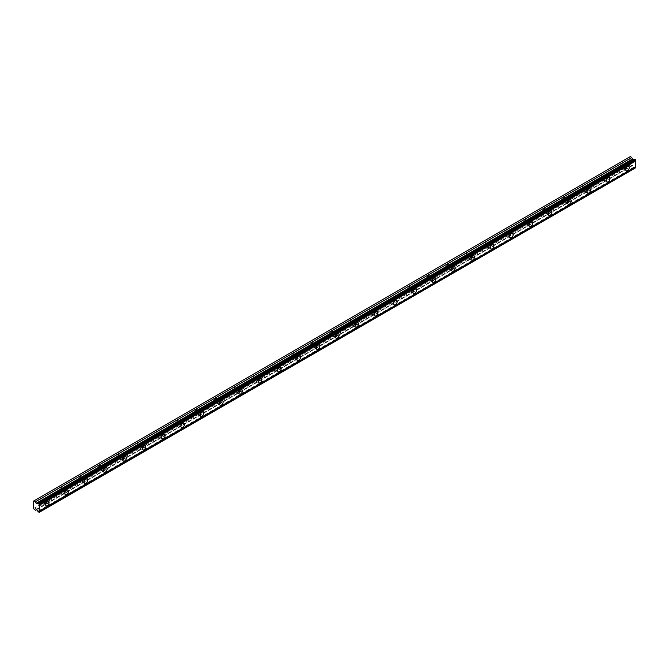 <?xml version="1.0" encoding="UTF-8"?>
<svg xmlns="http://www.w3.org/2000/svg" width="669" height="669" viewBox="0 0 669 669"><rect width="100%" height="100%" fill="white"/><g stroke="black" fill="none" stroke-linecap="round" stroke-linejoin="round"><path stroke-width="0.5" stroke-dasharray="3.35 2.51" d="M624.595 165.603A1.597 0.92 -60 0 1 625.39 165.527A1.597 0.92 -60 0 1 625.632 166.807A1.597 0.92 -60 0 1 624.595 168.212A1.597 0.92 -60 0 1 623.792 168.287A1.597 0.92 -60 0 1 623.55 167.016A1.597 0.92 -60 0 1 624.595 165.603M621.693 163.93A1.597 0.92 -60 0 1 622.488 163.855A1.597 0.92 -60 0 1 622.73 165.134A1.597 0.92 -60 0 1 621.693 166.539A1.597 0.92 -60 0 1 620.891 166.614A1.597 0.92 -60 0 1 620.648 165.335A1.597 0.92 -60 0 1 621.693 163.93M44.405 500.571A1.597 0.92 -60 0 1 45.208 500.496A1.597 0.92 -60 0 1 45.45 501.767A1.597 0.92 -60 0 1 44.405 503.18A1.597 0.92 -60 0 1 43.61 503.255A1.597 0.92 -60 0 1 43.368 501.976A1.597 0.92 -60 0 1 44.405 500.571M41.511 498.898A1.597 0.92 -60 0 1 42.306 498.815A1.597 0.92 -60 0 1 42.548 500.094A1.597 0.92 -60 0 1 41.511 501.499A1.597 0.92 -60 0 1 40.709 501.583A1.597 0.92 -60 0 1 40.466 500.303A1.597 0.92 -60 0 1 41.511 498.898M63.747 489.407A1.597 0.92 -60 0 1 64.55 489.323A1.597 0.92 -60 0 1 64.793 490.603A1.597 0.92 -60 0 1 63.747 492.008A1.597 0.92 -60 0 1 62.953 492.091A1.597 0.92 -60 0 1 62.702 490.812A1.597 0.92 -60 0 1 63.747 489.407M60.846 487.734A1.597 0.92 -60 0 1 61.648 487.651A1.597 0.92 -60 0 1 61.891 488.93A1.597 0.92 -60 0 1 60.846 490.335A1.597 0.92 -60 0 1 60.051 490.419A1.597 0.92 -60 0 1 59.809 489.139A1.597 0.92 -60 0 1 60.846 487.734M83.09 478.243A1.597 0.92 -60 0 1 83.884 478.159A1.597 0.92 -60 0 1 84.127 479.439A1.597 0.92 -60 0 1 83.09 480.844A1.597 0.92 -60 0 1 82.287 480.927A1.597 0.92 -60 0 1 82.044 479.648A1.597 0.92 -60 0 1 83.09 478.243M80.188 476.562A1.597 0.92 -60 0 1 80.982 476.487A1.597 0.92 -60 0 1 81.225 477.766A1.597 0.92 -60 0 1 80.188 479.171A1.597 0.92 -60 0 1 79.385 479.247A1.597 0.92 -60 0 1 79.143 477.967A1.597 0.92 -60 0 1 80.188 476.562M102.424 467.071A1.597 0.92 -60 0 1 103.227 466.995A1.597 0.92 -60 0 1 103.469 468.275A1.597 0.92 -60 0 1 102.424 469.68A1.597 0.92 -60 0 1 101.629 469.755A1.597 0.92 -60 0 1 101.387 468.484A1.597 0.92 -60 0 1 102.424 467.071M99.522 465.398A1.597 0.92 -60 0 1 100.325 465.323A1.597 0.92 -60 0 1 100.567 466.602A1.597 0.92 -60 0 1 99.522 468.007A1.597 0.92 -60 0 1 98.728 468.083A1.597 0.92 -60 0 1 98.485 466.803A1.597 0.92 -60 0 1 99.522 465.398M121.766 455.907A1.597 0.92 -60 0 1 122.561 455.832A1.597 0.92 -60 0 1 122.812 457.111A1.597 0.92 -60 0 1 121.766 458.516A1.597 0.92 -60 0 1 120.972 458.591A1.597 0.92 -60 0 1 120.721 457.312A1.597 0.92 -60 0 1 121.766 455.907M118.865 454.234A1.597 0.92 -60 0 1 119.667 454.159A1.597 0.92 -60 0 1 119.91 455.43A1.597 0.92 -60 0 1 118.865 456.843A1.597 0.92 -60 0 1 118.07 456.919A1.597 0.92 -60 0 1 117.819 455.639A1.597 0.92 -60 0 1 118.865 454.234M141.109 444.743A1.597 0.92 -60 0 1 141.903 444.668A1.597 0.92 -60 0 1 142.146 445.947A1.597 0.92 -60 0 1 141.109 447.352A1.597 0.92 -60 0 1 140.306 447.427A1.597 0.92 -60 0 1 140.064 446.148A1.597 0.92 -60 0 1 141.109 444.743M138.207 443.07A1.597 0.92 -60 0 1 139.001 442.987A1.597 0.92 -60 0 1 139.244 444.266A1.597 0.92 -60 0 1 138.207 445.671A1.597 0.92 -60 0 1 137.404 445.755A1.597 0.92 -60 0 1 137.162 444.475A1.597 0.92 -60 0 1 138.207 443.07M160.443 433.579A1.597 0.92 -60 0 1 161.246 433.495A1.597 0.92 -60 0 1 161.488 434.775A1.597 0.92 -60 0 1 160.443 436.18A1.597 0.92 -60 0 1 159.648 436.263A1.597 0.92 -60 0 1 159.406 434.984A1.597 0.92 -60 0 1 160.443 433.579M157.541 431.906A1.597 0.92 -60 0 1 158.344 431.823A1.597 0.92 -60 0 1 158.586 433.102A1.597 0.92 -60 0 1 157.541 434.507A1.597 0.92 -60 0 1 156.747 434.591A1.597 0.92 -60 0 1 156.504 433.311A1.597 0.92 -60 0 1 157.541 431.906M179.785 422.415A1.597 0.92 -60 0 1 180.58 422.331A1.597 0.92 -60 0 1 180.831 423.611A1.597 0.92 -60 0 1 179.785 425.016A1.597 0.92 -60 0 1 178.991 425.099A1.597 0.92 -60 0 1 178.74 423.82A1.597 0.92 -60 0 1 179.785 422.415M176.884 420.734A1.597 0.92 -60 0 1 177.678 420.659A1.597 0.92 -60 0 1 177.929 421.938A1.597 0.92 -60 0 1 176.884 423.343A1.597 0.92 -60 0 1 176.089 423.418A1.597 0.92 -60 0 1 175.838 422.147A1.597 0.92 -60 0 1 176.884 420.734M199.128 411.251A1.597 0.92 -60 0 1 199.922 411.167A1.597 0.92 -60 0 1 200.165 412.447A1.597 0.92 -60 0 1 199.128 413.852A1.597 0.92 -60 0 1 198.325 413.935A1.597 0.92 -60 0 1 198.083 412.656A1.597 0.92 -60 0 1 199.128 411.251M196.226 409.57A1.597 0.92 -60 0 1 197.02 409.495A1.597 0.92 -60 0 1 197.263 410.774A1.597 0.92 -60 0 1 196.226 412.179A1.597 0.92 -60 0 1 195.423 412.255A1.597 0.92 -60 0 1 195.181 410.975A1.597 0.92 -60 0 1 196.226 409.57M218.462 400.079A1.597 0.92 -60 0 1 219.265 400.003A1.597 0.92 -60 0 1 219.507 401.283A1.597 0.92 -60 0 1 218.462 402.688A1.597 0.92 -60 0 1 217.668 402.763A1.597 0.92 -60 0 1 217.425 401.484A1.597 0.92 -60 0 1 218.462 400.079M215.56 398.406A1.597 0.92 -60 0 1 216.363 398.331A1.597 0.92 -60 0 1 216.605 399.602A1.597 0.92 -60 0 1 215.56 401.015A1.597 0.92 -60 0 1 214.766 401.091A1.597 0.92 -60 0 1 214.523 399.811A1.597 0.92 -60 0 1 215.56 398.406M237.804 388.915A1.597 0.92 -60 0 1 238.599 388.84A1.597 0.92 -60 0 1 238.841 390.119A1.597 0.92 -60 0 1 237.804 391.524A1.597 0.92 -60 0 1 237.002 391.599A1.597 0.92 -60 0 1 236.759 390.32A1.597 0.92 -60 0 1 237.804 388.915M234.903 387.242A1.597 0.92 -60 0 1 235.697 387.159A1.597 0.92 -60 0 1 235.948 388.438A1.597 0.92 -60 0 1 234.903 389.843A1.597 0.92 -60 0 1 234.108 389.927A1.597 0.92 -60 0 1 233.857 388.647A1.597 0.92 -60 0 1 234.903 387.242M257.139 377.751A1.597 0.92 -60 0 1 257.941 377.676A1.597 0.92 -60 0 1 258.184 378.947A1.597 0.92 -60 0 1 257.139 380.36A1.597 0.92 -60 0 1 256.344 380.435A1.597 0.92 -60 0 1 256.102 379.156A1.597 0.92 -60 0 1 257.139 377.751M254.245 376.078A1.597 0.92 -60 0 1 255.04 375.995A1.597 0.92 -60 0 1 255.282 377.274A1.597 0.92 -60 0 1 254.245 378.679A1.597 0.92 -60 0 1 253.442 378.763A1.597 0.92 -60 0 1 253.2 377.483A1.597 0.92 -60 0 1 254.245 376.078M276.481 366.587A1.597 0.92 -60 0 1 277.275 366.503A1.597 0.92 -60 0 1 277.526 367.783A1.597 0.92 -60 0 1 276.481 369.188A1.597 0.92 -60 0 1 275.687 369.271A1.597 0.92 -60 0 1 275.436 367.992A1.597 0.92 -60 0 1 276.481 366.587M273.579 364.906A1.597 0.92 -60 0 1 274.382 364.831A1.597 0.92 -60 0 1 274.625 366.11A1.597 0.92 -60 0 1 273.579 367.515A1.597 0.92 -60 0 1 272.785 367.59A1.597 0.92 -60 0 1 272.542 366.319A1.597 0.92 -60 0 1 273.579 364.906M295.823 355.423A1.597 0.92 -60 0 1 296.618 355.339A1.597 0.92 -60 0 1 296.86 356.619A1.597 0.92 -60 0 1 295.823 358.024A1.597 0.92 -60 0 1 295.021 358.107A1.597 0.92 -60 0 1 294.778 356.828A1.597 0.92 -60 0 1 295.823 355.423M292.922 353.742A1.597 0.92 -60 0 1 293.716 353.667A1.597 0.92 -60 0 1 293.959 354.946A1.597 0.92 -60 0 1 292.922 356.351A1.597 0.92 -60 0 1 292.119 356.426A1.597 0.92 -60 0 1 291.876 355.147A1.597 0.92 -60 0 1 292.922 353.742M315.158 344.251A1.597 0.92 -60 0 1 315.96 344.175A1.597 0.92 -60 0 1 316.203 345.455A1.597 0.92 -60 0 1 315.158 346.86A1.597 0.92 -60 0 1 314.363 346.935A1.597 0.92 -60 0 1 314.121 345.664A1.597 0.92 -60 0 1 315.158 344.251M312.256 342.578A1.597 0.92 -60 0 1 313.059 342.503A1.597 0.92 -60 0 1 313.301 343.782A1.597 0.92 -60 0 1 312.256 345.187A1.597 0.92 -60 0 1 311.461 345.263A1.597 0.92 -60 0 1 311.219 343.983A1.597 0.92 -60 0 1 312.256 342.578M334.5 333.087A1.597 0.92 -60 0 1 335.294 333.011A1.597 0.92 -60 0 1 335.545 334.291A1.597 0.92 -60 0 1 334.5 335.696A1.597 0.92 -60 0 1 333.706 335.771A1.597 0.92 -60 0 1 333.455 334.492A1.597 0.92 -60 0 1 334.5 333.087M331.598 331.414A1.597 0.92 -60 0 1 332.393 331.331A1.597 0.92 -60 0 1 332.644 332.61A1.597 0.92 -60 0 1 331.598 334.015A1.597 0.92 -60 0 1 330.804 334.099A1.597 0.92 -60 0 1 330.553 332.819A1.597 0.92 -60 0 1 331.598 331.414M353.842 321.923A1.597 0.92 -60 0 1 354.637 321.848A1.597 0.92 -60 0 1 354.879 323.119A1.597 0.92 -60 0 1 353.842 324.532A1.597 0.92 -60 0 1 353.04 324.607A1.597 0.92 -60 0 1 352.797 323.328A1.597 0.92 -60 0 1 353.842 321.923M350.941 320.25A1.597 0.92 -60 0 1 351.735 320.167A1.597 0.92 -60 0 1 351.978 321.446A1.597 0.92 -60 0 1 350.941 322.851A1.597 0.92 -60 0 1 350.138 322.935A1.597 0.92 -60 0 1 349.895 321.655A1.597 0.92 -60 0 1 350.941 320.25M373.177 310.759A1.597 0.92 -60 0 1 373.979 310.675A1.597 0.92 -60 0 1 374.222 311.955A1.597 0.92 -60 0 1 373.177 313.36A1.597 0.92 -60 0 1 372.382 313.443A1.597 0.92 -60 0 1 372.14 312.164A1.597 0.92 -60 0 1 373.177 310.759M370.275 309.086A1.597 0.92 -60 0 1 371.078 309.003A1.597 0.92 -60 0 1 371.32 310.282A1.597 0.92 -60 0 1 370.275 311.687A1.597 0.92 -60 0 1 369.48 311.771A1.597 0.92 -60 0 1 369.238 310.491A1.597 0.92 -60 0 1 370.275 309.086M392.519 299.595A1.597 0.92 -60 0 1 393.313 299.511A1.597 0.92 -60 0 1 393.564 300.791A1.597 0.92 -60 0 1 392.519 302.196A1.597 0.92 -60 0 1 391.725 302.279A1.597 0.92 -60 0 1 391.474 301A1.597 0.92 -60 0 1 392.519 299.595M389.617 297.914A1.597 0.92 -60 0 1 390.412 297.839A1.597 0.92 -60 0 1 390.663 299.118A1.597 0.92 -60 0 1 389.617 300.523A1.597 0.92 -60 0 1 388.823 300.598A1.597 0.92 -60 0 1 388.572 299.319A1.597 0.92 -60 0 1 389.617 297.914M411.861 288.423A1.597 0.92 -60 0 1 412.656 288.347A1.597 0.92 -60 0 1 412.898 289.627A1.597 0.92 -60 0 1 411.861 291.032A1.597 0.92 -60 0 1 411.059 291.107A1.597 0.92 -60 0 1 410.816 289.836A1.597 0.92 -60 0 1 411.861 288.423M408.96 286.75A1.597 0.92 -60 0 1 409.754 286.675A1.597 0.92 -60 0 1 409.997 287.954A1.597 0.92 -60 0 1 408.96 289.359A1.597 0.92 -60 0 1 408.157 289.434A1.597 0.92 -60 0 1 407.914 288.155A1.597 0.92 -60 0 1 408.96 286.75M431.196 277.259A1.597 0.92 -60 0 1 431.998 277.183A1.597 0.92 -60 0 1 432.241 278.463A1.597 0.92 -60 0 1 431.196 279.868A1.597 0.92 -60 0 1 430.401 279.943A1.597 0.92 -60 0 1 430.159 278.664A1.597 0.92 -60 0 1 431.196 277.259M428.294 275.586A1.597 0.92 -60 0 1 429.097 275.511A1.597 0.92 -60 0 1 429.339 276.782A1.597 0.92 -60 0 1 428.294 278.195A1.597 0.92 -60 0 1 427.499 278.271A1.597 0.92 -60 0 1 427.257 276.991A1.597 0.92 -60 0 1 428.294 275.586M450.538 266.095A1.597 0.92 -60 0 1 451.332 266.019A1.597 0.92 -60 0 1 451.575 267.299A1.597 0.92 -60 0 1 450.538 268.704A1.597 0.92 -60 0 1 449.735 268.779A1.597 0.92 -60 0 1 449.493 267.5A1.597 0.92 -60 0 1 450.538 266.095M447.636 264.422A1.597 0.92 -60 0 1 448.431 264.339A1.597 0.92 -60 0 1 448.682 265.618A1.597 0.92 -60 0 1 447.636 267.023A1.597 0.92 -60 0 1 446.842 267.107A1.597 0.92 -60 0 1 446.591 265.827A1.597 0.92 -60 0 1 447.636 264.422M469.872 254.931A1.597 0.92 -60 0 1 470.675 254.847A1.597 0.92 -60 0 1 470.917 256.127A1.597 0.92 -60 0 1 469.872 257.532A1.597 0.92 -60 0 1 469.078 257.615A1.597 0.92 -60 0 1 468.835 256.336A1.597 0.92 -60 0 1 469.872 254.931M466.979 253.258A1.597 0.92 -60 0 1 467.773 253.175A1.597 0.92 -60 0 1 468.016 254.454A1.597 0.92 -60 0 1 466.979 255.859A1.597 0.92 -60 0 1 466.176 255.943A1.597 0.92 -60 0 1 465.933 254.663A1.597 0.92 -60 0 1 466.979 253.258M489.215 243.767A1.597 0.92 -60 0 1 490.009 243.683A1.597 0.92 -60 0 1 490.26 244.963A1.597 0.92 -60 0 1 489.215 246.368A1.597 0.92 -60 0 1 488.42 246.451A1.597 0.92 -60 0 1 488.169 245.172A1.597 0.92 -60 0 1 489.215 243.767M486.313 242.086A1.597 0.92 -60 0 1 487.116 242.011A1.597 0.92 -60 0 1 487.358 243.29A1.597 0.92 -60 0 1 486.313 244.695A1.597 0.92 -60 0 1 485.518 244.77A1.597 0.92 -60 0 1 485.276 243.499A1.597 0.92 -60 0 1 486.313 242.086M508.557 232.603A1.597 0.92 -60 0 1 509.352 232.519A1.597 0.92 -60 0 1 509.594 233.799A1.597 0.92 -60 0 1 508.557 235.204A1.597 0.92 -60 0 1 507.754 235.287A1.597 0.92 -60 0 1 507.512 234.008A1.597 0.92 -60 0 1 508.557 232.603M505.655 230.922A1.597 0.92 -60 0 1 506.45 230.847A1.597 0.92 -60 0 1 506.692 232.126A1.597 0.92 -60 0 1 505.655 233.531A1.597 0.92 -60 0 1 504.852 233.606A1.597 0.92 -60 0 1 504.61 232.327A1.597 0.92 -60 0 1 505.655 230.922M527.891 221.431A1.597 0.92 -60 0 1 528.694 221.355A1.597 0.92 -60 0 1 528.936 222.635A1.597 0.92 -60 0 1 527.891 224.04A1.597 0.92 -60 0 1 527.097 224.115A1.597 0.92 -60 0 1 526.854 222.836A1.597 0.92 -60 0 1 527.891 221.431M524.989 219.758A1.597 0.92 -60 0 1 525.792 219.683A1.597 0.92 -60 0 1 526.035 220.954A1.597 0.92 -60 0 1 524.989 222.367A1.597 0.92 -60 0 1 524.195 222.443A1.597 0.92 -60 0 1 523.952 221.163A1.597 0.92 -60 0 1 524.989 219.758M547.234 210.267A1.597 0.92 -60 0 1 548.028 210.191A1.597 0.92 -60 0 1 548.279 211.471A1.597 0.92 -60 0 1 547.234 212.876A1.597 0.92 -60 0 1 546.439 212.951A1.597 0.92 -60 0 1 546.188 211.672A1.597 0.92 -60 0 1 547.234 210.267M544.332 208.594A1.597 0.92 -60 0 1 545.126 208.511A1.597 0.92 -60 0 1 545.377 209.79A1.597 0.92 -60 0 1 544.332 211.195A1.597 0.92 -60 0 1 543.537 211.279A1.597 0.92 -60 0 1 543.287 209.999A1.597 0.92 -60 0 1 544.332 208.594M566.576 199.103A1.597 0.92 -60 0 1 567.371 199.028A1.597 0.92 -60 0 1 567.613 200.299A1.597 0.92 -60 0 1 566.576 201.712A1.597 0.92 -60 0 1 565.773 201.787A1.597 0.92 -60 0 1 565.531 200.508A1.597 0.92 -60 0 1 566.576 199.103M563.674 197.43A1.597 0.92 -60 0 1 564.469 197.347A1.597 0.92 -60 0 1 564.711 198.626A1.597 0.92 -60 0 1 563.674 200.031A1.597 0.92 -60 0 1 562.872 200.115A1.597 0.92 -60 0 1 562.629 198.835A1.597 0.92 -60 0 1 563.674 197.43M585.91 187.939A1.597 0.92 -60 0 1 586.713 187.855A1.597 0.92 -60 0 1 586.956 189.135A1.597 0.92 -60 0 1 585.91 190.54A1.597 0.92 -60 0 1 585.116 190.623A1.597 0.92 -60 0 1 584.873 189.344A1.597 0.92 -60 0 1 585.91 187.939M583.008 186.258A1.597 0.92 -60 0 1 583.811 186.183A1.597 0.92 -60 0 1 584.054 187.462A1.597 0.92 -60 0 1 583.008 188.867A1.597 0.92 -60 0 1 582.214 188.942A1.597 0.92 -60 0 1 581.971 187.671A1.597 0.92 -60 0 1 583.008 186.258M605.253 176.775A1.597 0.92 -60 0 1 606.047 176.691A1.597 0.92 -60 0 1 606.298 177.971A1.597 0.92 -60 0 1 605.253 179.376A1.597 0.92 -60 0 1 604.45 179.459A1.597 0.92 -60 0 1 604.207 178.18A1.597 0.92 -60 0 1 605.253 176.775M602.351 175.094A1.597 0.92 -60 0 1 603.145 175.019A1.597 0.92 -60 0 1 603.396 176.298A1.597 0.92 -60 0 1 602.351 177.703A1.597 0.92 -60 0 1 601.556 177.778A1.597 0.92 -60 0 1 601.306 176.499A1.597 0.92 -60 0 1 602.351 175.094M624.595 168.956A2.509 1.447 120 0 0 626.226 166.748A2.509 1.447 120 0 0 625.841 164.741A2.509 1.447 120 0 0 624.595 164.858A2.509 1.447 120 0 0 622.956 167.074A2.509 1.447 120 0 0 623.341 169.081A2.509 1.447 120 0 0 624.595 168.956M44.405 503.924A2.509 1.447 120 0 0 46.044 501.708A2.509 1.447 120 0 0 45.659 499.701A2.509 1.447 120 0 0 44.405 499.827A2.509 1.447 120 0 0 42.774 502.034A2.509 1.447 120 0 0 43.159 504.041A2.509 1.447 120 0 0 44.405 503.924M63.747 492.752A2.509 1.447 120 0 0 65.386 490.544A2.509 1.447 120 0 0 65.002 488.537A2.509 1.447 120 0 0 63.747 488.663A2.509 1.447 120 0 0 62.108 490.87A2.509 1.447 120 0 0 62.493 492.877A2.509 1.447 120 0 0 63.747 492.752M83.09 481.588A2.509 1.447 120 0 0 84.729 479.38A2.509 1.447 120 0 0 84.344 477.373A2.509 1.447 120 0 0 83.09 477.499A2.509 1.447 120 0 0 81.451 479.706A2.509 1.447 120 0 0 81.835 481.713A2.509 1.447 120 0 0 83.09 481.588M102.424 470.424A2.509 1.447 120 0 0 104.063 468.216A2.509 1.447 120 0 0 103.678 466.209A2.509 1.447 120 0 0 102.424 466.326A2.509 1.447 120 0 0 100.793 468.543A2.509 1.447 120 0 0 101.17 470.55A2.509 1.447 120 0 0 102.424 470.424M121.766 459.26A2.509 1.447 120 0 0 123.405 457.052A2.509 1.447 120 0 0 123.021 455.037A2.509 1.447 120 0 0 121.766 455.163A2.509 1.447 120 0 0 120.127 457.37A2.509 1.447 120 0 0 120.512 459.386A2.509 1.447 120 0 0 121.766 459.26M141.109 448.096A2.509 1.447 120 0 0 142.748 445.88A2.509 1.447 120 0 0 142.363 443.873A2.509 1.447 120 0 0 141.109 443.999A2.509 1.447 120 0 0 139.47 446.206A2.509 1.447 120 0 0 139.854 448.213A2.509 1.447 120 0 0 141.109 448.096M160.443 436.924A2.509 1.447 120 0 0 162.082 434.716A2.509 1.447 120 0 0 161.697 432.709A2.509 1.447 120 0 0 160.443 432.835A2.509 1.447 120 0 0 158.804 435.042A2.509 1.447 120 0 0 159.189 437.049A2.509 1.447 120 0 0 160.443 436.924M179.785 425.76A2.509 1.447 120 0 0 181.424 423.552A2.509 1.447 120 0 0 181.04 421.545A2.509 1.447 120 0 0 179.785 421.671A2.509 1.447 120 0 0 178.146 423.878A2.509 1.447 120 0 0 178.531 425.885A2.509 1.447 120 0 0 179.785 425.76M199.128 414.596A2.509 1.447 120 0 0 200.759 412.388A2.509 1.447 120 0 0 200.374 410.381A2.509 1.447 120 0 0 199.128 410.507A2.509 1.447 120 0 0 197.489 412.714A2.509 1.447 120 0 0 197.873 414.721A2.509 1.447 120 0 0 199.128 414.596M218.462 403.432A2.509 1.447 120 0 0 220.101 401.224A2.509 1.447 120 0 0 219.716 399.209A2.509 1.447 120 0 0 218.462 399.334A2.509 1.447 120 0 0 216.823 401.551A2.509 1.447 120 0 0 217.208 403.558A2.509 1.447 120 0 0 218.462 403.432M237.804 392.268A2.509 1.447 120 0 0 239.443 390.06A2.509 1.447 120 0 0 239.059 388.045A2.509 1.447 120 0 0 237.804 388.171A2.509 1.447 120 0 0 236.165 390.378A2.509 1.447 120 0 0 236.55 392.394A2.509 1.447 120 0 0 237.804 392.268M257.139 381.104A2.509 1.447 120 0 0 258.778 378.888A2.509 1.447 120 0 0 258.393 376.881A2.509 1.447 120 0 0 257.139 377.007A2.509 1.447 120 0 0 255.508 379.214A2.509 1.447 120 0 0 255.893 381.221A2.509 1.447 120 0 0 257.139 381.104M276.481 369.932A2.509 1.447 120 0 0 278.12 367.724A2.509 1.447 120 0 0 277.735 365.717A2.509 1.447 120 0 0 276.481 365.843A2.509 1.447 120 0 0 274.842 368.05A2.509 1.447 120 0 0 275.227 370.057A2.509 1.447 120 0 0 276.481 369.932M295.823 358.768A2.509 1.447 120 0 0 297.462 356.56A2.509 1.447 120 0 0 297.078 354.553A2.509 1.447 120 0 0 295.823 354.679A2.509 1.447 120 0 0 294.184 356.886A2.509 1.447 120 0 0 294.569 358.893A2.509 1.447 120 0 0 295.823 358.768M315.158 347.604A2.509 1.447 120 0 0 316.797 345.396A2.509 1.447 120 0 0 316.412 343.389A2.509 1.447 120 0 0 315.158 343.506A2.509 1.447 120 0 0 313.527 345.722A2.509 1.447 120 0 0 313.903 347.729A2.509 1.447 120 0 0 315.158 347.604M334.5 336.44A2.509 1.447 120 0 0 336.139 334.232A2.509 1.447 120 0 0 335.754 332.217A2.509 1.447 120 0 0 334.5 332.342A2.509 1.447 120 0 0 332.861 334.55A2.509 1.447 120 0 0 333.246 336.566A2.509 1.447 120 0 0 334.5 336.44M353.842 325.276A2.509 1.447 120 0 0 355.473 323.06A2.509 1.447 120 0 0 355.097 321.053A2.509 1.447 120 0 0 353.842 321.179A2.509 1.447 120 0 0 352.203 323.386A2.509 1.447 120 0 0 352.588 325.393A2.509 1.447 120 0 0 353.842 325.276M373.177 314.104A2.509 1.447 120 0 0 374.816 311.896A2.509 1.447 120 0 0 374.431 309.889A2.509 1.447 120 0 0 373.177 310.015A2.509 1.447 120 0 0 371.538 312.222A2.509 1.447 120 0 0 371.922 314.229A2.509 1.447 120 0 0 373.177 314.104M392.519 302.94A2.509 1.447 120 0 0 394.158 300.732A2.509 1.447 120 0 0 393.773 298.725A2.509 1.447 120 0 0 392.519 298.851A2.509 1.447 120 0 0 390.88 301.058A2.509 1.447 120 0 0 391.265 303.065A2.509 1.447 120 0 0 392.519 302.94M411.861 291.776A2.509 1.447 120 0 0 413.492 289.568A2.509 1.447 120 0 0 413.108 287.561A2.509 1.447 120 0 0 411.861 287.678A2.509 1.447 120 0 0 410.222 289.894A2.509 1.447 120 0 0 410.607 291.901A2.509 1.447 120 0 0 411.861 291.776M431.196 280.612A2.509 1.447 120 0 0 432.835 278.404A2.509 1.447 120 0 0 432.45 276.389A2.509 1.447 120 0 0 431.196 276.514A2.509 1.447 120 0 0 429.557 278.722A2.509 1.447 120 0 0 429.941 280.737A2.509 1.447 120 0 0 431.196 280.612M450.538 269.448A2.509 1.447 120 0 0 452.177 267.232A2.509 1.447 120 0 0 451.792 265.225A2.509 1.447 120 0 0 450.538 265.35A2.509 1.447 120 0 0 448.899 267.558A2.509 1.447 120 0 0 449.284 269.565A2.509 1.447 120 0 0 450.538 269.448M469.872 258.276A2.509 1.447 120 0 0 471.511 256.068A2.509 1.447 120 0 0 471.127 254.061A2.509 1.447 120 0 0 469.872 254.187A2.509 1.447 120 0 0 468.241 256.394A2.509 1.447 120 0 0 468.626 258.401A2.509 1.447 120 0 0 469.872 258.276M489.215 247.112A2.509 1.447 120 0 0 490.854 244.904A2.509 1.447 120 0 0 490.469 242.897A2.509 1.447 120 0 0 489.215 243.023A2.509 1.447 120 0 0 487.576 245.23A2.509 1.447 120 0 0 487.96 247.237A2.509 1.447 120 0 0 489.215 247.112M508.557 235.948A2.509 1.447 120 0 0 510.196 233.74A2.509 1.447 120 0 0 509.811 231.733A2.509 1.447 120 0 0 508.557 231.859A2.509 1.447 120 0 0 506.918 234.066A2.509 1.447 120 0 0 507.303 236.073A2.509 1.447 120 0 0 508.557 235.948M527.891 224.784A2.509 1.447 120 0 0 529.53 222.576A2.509 1.447 120 0 0 529.146 220.561A2.509 1.447 120 0 0 527.891 220.686A2.509 1.447 120 0 0 526.252 222.902A2.509 1.447 120 0 0 526.637 224.909A2.509 1.447 120 0 0 527.891 224.784M547.234 213.62A2.509 1.447 120 0 0 548.873 211.412A2.509 1.447 120 0 0 548.488 209.397A2.509 1.447 120 0 0 547.234 209.522A2.509 1.447 120 0 0 545.595 211.73A2.509 1.447 120 0 0 545.979 213.746A2.509 1.447 120 0 0 547.234 213.62M566.576 202.456A2.509 1.447 120 0 0 568.207 200.24A2.509 1.447 120 0 0 567.83 198.233A2.509 1.447 120 0 0 566.576 198.358A2.509 1.447 120 0 0 564.937 200.566A2.509 1.447 120 0 0 565.322 202.573A2.509 1.447 120 0 0 566.576 202.456M585.91 191.284A2.509 1.447 120 0 0 587.549 189.076A2.509 1.447 120 0 0 587.165 187.069A2.509 1.447 120 0 0 585.91 187.195A2.509 1.447 120 0 0 584.271 189.402A2.509 1.447 120 0 0 584.656 191.409A2.509 1.447 120 0 0 585.91 191.284M605.253 180.12A2.509 1.447 120 0 0 606.892 177.912A2.509 1.447 120 0 0 606.507 175.905A2.509 1.447 120 0 0 605.253 176.031A2.509 1.447 120 0 0 603.614 178.238A2.509 1.447 120 0 0 603.998 180.245A2.509 1.447 120 0 0 605.253 180.12M33.45 508.532L629.746 164.265L629.746 156.897L33.45 501.165M635.55 168.053L634.822 167.794L38.526 512.061M629.746 164.265L631.779 166.029L632.815 165.302L634.153 166.966A0.937 0.544 60 0 1 634.822 167.794M630.265 156.596L629.746 156.897M33.968 509.427L630.265 165.159M39.111 512.404L635.408 168.128M634.153 166.966L37.857 511.233M631.779 166.029L36.594 509.661M632.815 165.302L36.519 509.569M36.193 509.385L632.372 165.176M622.488 163.855L625.39 165.527M42.306 498.815L45.208 500.496M61.648 487.651L64.55 489.323M80.982 476.487L83.884 478.159M100.325 465.323L103.227 466.995M119.667 454.159L122.561 455.832M139.001 442.987L141.903 444.668M158.344 431.823L161.246 433.495M177.678 420.659L180.58 422.331M197.02 409.495L199.922 411.167M216.363 398.331L219.265 400.003M235.697 387.159L238.599 388.84M255.04 375.995L257.941 377.676M274.382 364.831L277.275 366.503M293.716 353.667L296.618 355.339M313.059 342.503L315.96 344.175M332.393 331.331L335.294 333.011M351.735 320.167L354.637 321.848M371.078 309.003L373.979 310.675M390.412 297.839L393.313 299.511M409.754 286.675L412.656 288.347M429.097 275.511L431.998 277.183M448.431 264.339L451.332 266.019M467.773 253.175L470.675 254.847M487.116 242.011L490.009 243.683M506.45 230.847L509.352 232.519M525.792 219.683L528.694 221.355M545.126 208.511L548.028 210.191M564.469 197.347L567.371 199.028M583.811 186.183L586.713 187.855M603.145 175.019L606.047 176.691M634.689 159.373L38.392 503.64M625.841 164.741L628.743 166.414M45.659 499.701L48.561 501.374M65.002 488.537L67.904 490.21M84.344 477.373L87.246 479.046M103.678 466.209L106.58 467.882M123.021 455.037L125.923 456.718M142.363 443.873L145.257 445.546M161.697 432.709L164.599 434.382M181.04 421.545L183.942 423.218M200.374 410.381L203.276 412.054M219.716 399.209L222.618 400.89M239.059 388.045L241.961 389.726M258.393 376.881L261.295 378.554M277.735 365.717L280.637 367.39M297.078 354.553L299.98 356.226M316.412 343.389L319.314 345.062M335.754 332.217L338.656 333.898M355.097 321.053L357.99 322.726M374.431 309.889L377.333 311.562M393.773 298.725L396.675 300.398M413.108 287.561L416.009 289.234M432.45 276.389L435.352 278.07M451.792 265.225L454.694 266.906M471.127 254.061L474.028 255.734M490.469 242.897L493.371 244.57M509.811 231.733L512.705 233.406M529.146 220.561L532.047 222.242M548.488 209.397L551.39 211.078M567.83 198.233L570.724 199.906M587.165 187.069L590.066 188.742M606.507 175.905L609.409 177.578M620.891 166.614L623.792 168.287M40.709 501.583L43.61 503.255M60.051 490.419L62.953 492.091M79.385 479.247L82.287 480.927M98.728 468.083L101.629 469.755M118.07 456.919L120.972 458.591M137.404 445.755L140.306 447.427M156.747 434.591L159.648 436.263M176.089 423.418L178.991 425.099M195.423 412.255L198.325 413.935M214.766 401.091L217.668 402.763M234.108 389.927L237.002 391.599M253.442 378.763L256.344 380.435M272.785 367.59L275.687 369.271M292.119 356.426L295.021 358.107M311.461 345.263L314.363 346.935M330.804 334.099L333.706 335.771M350.138 322.935L353.04 324.607M369.48 311.771L372.382 313.443M388.823 300.598L391.725 302.279M408.157 289.434L411.059 291.107M427.499 278.271L430.401 279.943M446.842 267.107L449.735 268.779M466.176 255.943L469.078 257.615M485.518 244.77L488.42 246.451M504.852 233.606L507.754 235.287M524.195 222.443L527.097 224.115M543.537 211.279L546.439 212.951M562.872 200.115L565.773 201.787M582.214 188.942L585.116 190.623M601.556 177.778L604.45 179.459M623.341 169.081L626.243 170.754M43.159 504.041L46.052 505.722M62.493 492.877L65.395 494.558M81.835 481.713L84.737 483.386M101.17 470.55L104.071 472.222M120.512 459.386L123.414 461.058M139.854 448.213L142.756 449.894M159.189 437.049L162.09 438.73M178.531 425.885L181.433 427.558M197.873 414.721L200.775 416.394M217.208 403.558L220.109 405.23M236.55 392.394L239.452 394.066M255.893 381.221L258.786 382.902M275.227 370.057L278.128 371.73M294.569 358.893L297.471 360.566M313.903 347.729L316.805 349.402M333.246 336.566L336.147 338.238M352.588 325.393L355.49 327.074M371.922 314.229L374.824 315.91M391.265 303.065L394.166 304.738M410.607 291.901L413.509 293.574M429.941 280.737L432.843 282.41M449.284 269.565L452.185 271.246M468.626 258.401L471.52 260.082M487.96 247.237L490.862 248.91M507.303 236.073L510.204 237.746M526.637 224.909L529.539 226.582M545.979 213.746L548.881 215.418M565.322 202.573L568.224 204.254M584.656 191.409L587.558 193.082M603.998 180.245L606.9 181.918M632.422 165.134L36.126 509.402"/><path stroke-width="1" d="M38.526 503.498L634.822 159.23L635.55 160.025A0.937 0.544 60 0 0 635.55 161.053L39.254 505.329A0.937 0.544 60 0 1 39.254 504.292L38.526 503.498A0.937 0.544 60 0 1 37.857 503.556L36.352 503.632L35.474 501.742L33.968 500.872L33.45 501.165L33.45 508.532L35.474 510.305L36.519 509.569L37.857 511.233A0.937 0.544 60 0 1 38.526 512.061L39.254 512.103A0.937 0.544 60 0 1 39.254 511.074L39.254 505.329M634.496 159.414A0.937 0.544 60 0 1 634.153 159.289L632.657 159.364L631.779 157.474L630.265 156.596L33.968 500.872M627.489 170.628A2.509 1.447 120 0 0 629.128 168.421A2.509 1.447 120 0 0 628.743 166.414A2.509 1.447 120 0 0 627.489 166.539A2.509 1.447 120 0 0 625.858 168.747A2.509 1.447 120 0 0 626.243 170.754A2.509 1.447 120 0 0 627.489 170.628M47.307 505.597A2.509 1.447 120 0 0 48.946 503.389A2.509 1.447 120 0 0 48.561 501.374A2.509 1.447 120 0 0 47.307 501.499A2.509 1.447 120 0 0 45.676 503.707A2.509 1.447 120 0 0 46.052 505.722A2.509 1.447 120 0 0 47.307 505.597M66.649 494.433A2.509 1.447 120 0 0 68.288 492.217A2.509 1.447 120 0 0 67.904 490.21A2.509 1.447 120 0 0 66.649 490.335A2.509 1.447 120 0 0 65.01 492.543A2.509 1.447 120 0 0 65.395 494.558A2.509 1.447 120 0 0 66.649 494.433M85.992 483.261A2.509 1.447 120 0 0 87.631 481.053A2.509 1.447 120 0 0 87.246 479.046A2.509 1.447 120 0 0 85.992 479.171A2.509 1.447 120 0 0 84.353 481.379A2.509 1.447 120 0 0 84.737 483.386A2.509 1.447 120 0 0 85.992 483.261M105.326 472.097A2.509 1.447 120 0 0 106.965 469.889A2.509 1.447 120 0 0 106.58 467.882A2.509 1.447 120 0 0 105.326 468.007A2.509 1.447 120 0 0 103.687 470.215A2.509 1.447 120 0 0 104.071 472.222A2.509 1.447 120 0 0 105.326 472.097M124.668 460.933A2.509 1.447 120 0 0 126.307 458.725A2.509 1.447 120 0 0 125.923 456.718A2.509 1.447 120 0 0 124.668 456.843A2.509 1.447 120 0 0 123.029 459.051A2.509 1.447 120 0 0 123.414 461.058A2.509 1.447 120 0 0 124.668 460.933M144.011 449.769A2.509 1.447 120 0 0 145.641 447.561A2.509 1.447 120 0 0 145.257 445.546A2.509 1.447 120 0 0 144.011 445.671A2.509 1.447 120 0 0 142.372 447.887A2.509 1.447 120 0 0 142.756 449.894A2.509 1.447 120 0 0 144.011 449.769M163.345 438.605A2.509 1.447 120 0 0 164.984 436.397A2.509 1.447 120 0 0 164.599 434.382A2.509 1.447 120 0 0 163.345 434.507A2.509 1.447 120 0 0 161.706 436.715A2.509 1.447 120 0 0 162.09 438.73A2.509 1.447 120 0 0 163.345 438.605M182.687 427.441A2.509 1.447 120 0 0 184.326 425.225A2.509 1.447 120 0 0 183.942 423.218A2.509 1.447 120 0 0 182.687 423.343A2.509 1.447 120 0 0 181.048 425.551A2.509 1.447 120 0 0 181.433 427.558A2.509 1.447 120 0 0 182.687 427.441M202.021 416.269A2.509 1.447 120 0 0 203.66 414.061A2.509 1.447 120 0 0 203.276 412.054A2.509 1.447 120 0 0 202.021 412.179A2.509 1.447 120 0 0 200.391 414.387A2.509 1.447 120 0 0 200.775 416.394A2.509 1.447 120 0 0 202.021 416.269M221.364 405.105A2.509 1.447 120 0 0 223.003 402.897A2.509 1.447 120 0 0 222.618 400.89A2.509 1.447 120 0 0 221.364 401.015A2.509 1.447 120 0 0 219.725 403.223A2.509 1.447 120 0 0 220.109 405.23A2.509 1.447 120 0 0 221.364 405.105M240.706 393.941A2.509 1.447 120 0 0 242.345 391.733A2.509 1.447 120 0 0 241.961 389.726A2.509 1.447 120 0 0 240.706 389.843A2.509 1.447 120 0 0 239.067 392.059A2.509 1.447 120 0 0 239.452 394.066A2.509 1.447 120 0 0 240.706 393.941M260.04 382.777A2.509 1.447 120 0 0 261.679 380.569A2.509 1.447 120 0 0 261.295 378.554A2.509 1.447 120 0 0 260.04 378.679A2.509 1.447 120 0 0 258.41 380.887A2.509 1.447 120 0 0 258.786 382.902A2.509 1.447 120 0 0 260.04 382.777M279.383 371.613A2.509 1.447 120 0 0 281.022 369.397A2.509 1.447 120 0 0 280.637 367.39A2.509 1.447 120 0 0 279.383 367.515A2.509 1.447 120 0 0 277.744 369.723A2.509 1.447 120 0 0 278.128 371.73A2.509 1.447 120 0 0 279.383 371.613M298.725 360.44A2.509 1.447 120 0 0 300.356 358.233A2.509 1.447 120 0 0 299.98 356.226A2.509 1.447 120 0 0 298.725 356.351A2.509 1.447 120 0 0 297.086 358.559A2.509 1.447 120 0 0 297.471 360.566A2.509 1.447 120 0 0 298.725 360.44M318.059 349.277A2.509 1.447 120 0 0 319.698 347.069A2.509 1.447 120 0 0 319.314 345.062A2.509 1.447 120 0 0 318.059 345.187A2.509 1.447 120 0 0 316.42 347.395A2.509 1.447 120 0 0 316.805 349.402A2.509 1.447 120 0 0 318.059 349.277M337.402 338.113A2.509 1.447 120 0 0 339.041 335.905A2.509 1.447 120 0 0 338.656 333.898A2.509 1.447 120 0 0 337.402 334.015A2.509 1.447 120 0 0 335.763 336.231A2.509 1.447 120 0 0 336.147 338.238A2.509 1.447 120 0 0 337.402 338.113M356.744 326.949A2.509 1.447 120 0 0 358.375 324.741A2.509 1.447 120 0 0 357.99 322.726A2.509 1.447 120 0 0 356.744 322.851A2.509 1.447 120 0 0 355.105 325.059A2.509 1.447 120 0 0 355.49 327.074A2.509 1.447 120 0 0 356.744 326.949M376.078 315.785A2.509 1.447 120 0 0 377.717 313.569A2.509 1.447 120 0 0 377.333 311.562A2.509 1.447 120 0 0 376.078 311.687A2.509 1.447 120 0 0 374.439 313.895A2.509 1.447 120 0 0 374.824 315.91A2.509 1.447 120 0 0 376.078 315.785M395.421 304.612A2.509 1.447 120 0 0 397.06 302.405A2.509 1.447 120 0 0 396.675 300.398A2.509 1.447 120 0 0 395.421 300.523A2.509 1.447 120 0 0 393.782 302.731A2.509 1.447 120 0 0 394.166 304.738A2.509 1.447 120 0 0 395.421 304.612M414.755 293.448A2.509 1.447 120 0 0 416.394 291.241A2.509 1.447 120 0 0 416.009 289.234A2.509 1.447 120 0 0 414.755 289.359A2.509 1.447 120 0 0 413.124 291.567A2.509 1.447 120 0 0 413.509 293.574A2.509 1.447 120 0 0 414.755 293.448M434.097 282.285A2.509 1.447 120 0 0 435.736 280.077A2.509 1.447 120 0 0 435.352 278.07A2.509 1.447 120 0 0 434.097 278.195A2.509 1.447 120 0 0 432.458 280.403A2.509 1.447 120 0 0 432.843 282.41A2.509 1.447 120 0 0 434.097 282.285M453.44 271.121A2.509 1.447 120 0 0 455.079 268.913A2.509 1.447 120 0 0 454.694 266.906A2.509 1.447 120 0 0 453.44 267.023A2.509 1.447 120 0 0 451.801 269.239A2.509 1.447 120 0 0 452.185 271.246A2.509 1.447 120 0 0 453.44 271.121M472.774 259.957A2.509 1.447 120 0 0 474.413 257.749A2.509 1.447 120 0 0 474.028 255.734A2.509 1.447 120 0 0 472.774 255.859A2.509 1.447 120 0 0 471.135 258.067A2.509 1.447 120 0 0 471.52 260.082A2.509 1.447 120 0 0 472.774 259.957M492.116 248.793A2.509 1.447 120 0 0 493.755 246.577A2.509 1.447 120 0 0 493.371 244.57A2.509 1.447 120 0 0 492.116 244.695A2.509 1.447 120 0 0 490.477 246.903A2.509 1.447 120 0 0 490.862 248.91A2.509 1.447 120 0 0 492.116 248.793M511.459 237.62A2.509 1.447 120 0 0 513.09 235.413A2.509 1.447 120 0 0 512.705 233.406A2.509 1.447 120 0 0 511.459 233.531A2.509 1.447 120 0 0 509.82 235.739A2.509 1.447 120 0 0 510.204 237.746A2.509 1.447 120 0 0 511.459 237.62M530.793 226.457A2.509 1.447 120 0 0 532.432 224.249A2.509 1.447 120 0 0 532.047 222.242A2.509 1.447 120 0 0 530.793 222.367A2.509 1.447 120 0 0 529.154 224.575A2.509 1.447 120 0 0 529.539 226.582A2.509 1.447 120 0 0 530.793 226.457M550.135 215.293A2.509 1.447 120 0 0 551.774 213.085A2.509 1.447 120 0 0 551.39 211.078A2.509 1.447 120 0 0 550.135 211.195A2.509 1.447 120 0 0 548.496 213.411A2.509 1.447 120 0 0 548.881 215.418A2.509 1.447 120 0 0 550.135 215.293M569.478 204.129A2.509 1.447 120 0 0 571.109 201.921A2.509 1.447 120 0 0 570.724 199.906A2.509 1.447 120 0 0 569.478 200.031A2.509 1.447 120 0 0 567.839 202.239A2.509 1.447 120 0 0 568.224 204.254A2.509 1.447 120 0 0 569.478 204.129M588.812 192.965A2.509 1.447 120 0 0 590.451 190.749A2.509 1.447 120 0 0 590.066 188.742A2.509 1.447 120 0 0 588.812 188.867A2.509 1.447 120 0 0 587.173 191.075A2.509 1.447 120 0 0 587.558 193.082A2.509 1.447 120 0 0 588.812 192.965M608.154 181.792A2.509 1.447 120 0 0 609.794 179.585A2.509 1.447 120 0 0 609.409 177.578A2.509 1.447 120 0 0 608.154 177.703A2.509 1.447 120 0 0 606.515 179.911A2.509 1.447 120 0 0 606.9 181.918A2.509 1.447 120 0 0 608.154 181.792M39.254 512.32L635.55 167.835A0.937 0.544 60 0 1 635.55 166.807L635.55 161.053M635.408 159.573L39.111 503.841M39.254 504.292L635.55 160.025M635.55 166.807L39.254 511.074M635.55 167.835L39.254 512.103M36.594 509.661L35.474 510.305M631.779 157.474L35.474 501.742M634.153 159.289L37.857 503.556M635.55 159.807L39.254 504.083M36.519 503.673L632.815 159.406M632.372 159.013L36.076 503.289"/></g></svg>
